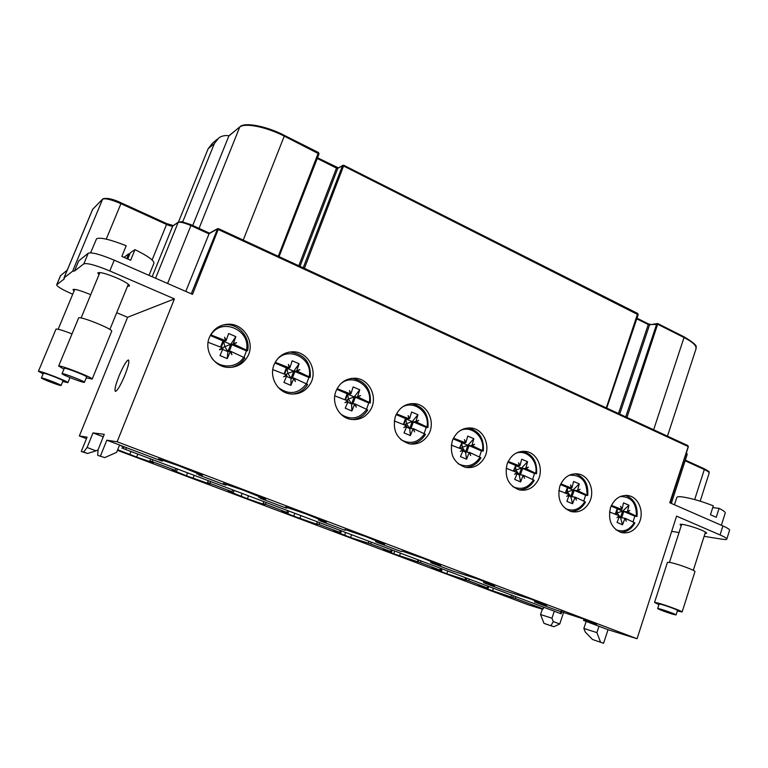 <?xml version="1.0" encoding="UTF-8"?>
<svg xmlns="http://www.w3.org/2000/svg" width="768" height="768" viewBox="0 0 768 768"><rect width="100%" height="100%" fill="white"/><g stroke="black" fill="none" stroke-linecap="round" stroke-linejoin="round"><path stroke-width="1.15" d="M86.477 438.643L79.354 435.965L127.594 317.28L174.413 298.906L109.795 270.95C95.923 265.219 87.264 262.848 83.837 263.846L74.477 271.046L72.605 271.229L64.07 277.853L64.349 278.842L56.669 284.822C57.043 286.579 62.39 289.718 72.71 294.23M116.707 312.71L127.594 317.28M542.333 609.197L528.221 604.79L117.446 450.288M90.72 294.73L89.117 294.038C79.872 290.304 74.486 288.816 72.941 289.574L74.064 290.976M99.005 274.656L97.786 272.918C99.658 271.853 105.898 273.485 116.506 277.834C125.05 281.654 129.389 284.352 129.533 285.946L127.469 286.33M67.219 270.192L60.49 275.683L56.669 284.822M209.376 337.43C203.76 350.41 214.013 366.854 227.885 367.392C236.045 367.69 242.4 364.435 246.941 357.648C256.397 343.757 243.917 322.445 227.203 324.269C218.803 325.171 212.861 329.558 209.376 337.43M274.013 364.886C268.877 377.165 277.728 392.659 290.467 393.936C298.8 394.666 305.318 391.469 310.013 384.355C318.566 371.338 308.275 351.475 292.973 351.792C284.074 352.07 277.757 356.438 274.013 364.886M335.952 391.2C331.181 402.96 339.072 417.696 350.909 419.376C359.222 420.394 365.741 417.245 370.474 409.949C378.355 397.565 369.485 378.816 355.354 378.259C346.282 378.096 339.821 382.406 335.952 391.2M395.357 416.438C392.17 430.282 396.768 439.402 409.152 443.808C417.341 445.008 423.792 441.907 428.477 434.515C435.83 422.611 427.978 404.755 414.806 403.67C405.744 403.19 399.264 407.443 395.357 416.438M452.371 440.659C449.318 454.022 453.6 462.893 465.226 467.29C473.242 468.595 479.568 465.533 484.186 458.102C491.098 446.592 484.003 429.475 471.648 428.064C462.691 427.354 456.269 431.558 452.371 440.659M507.139 463.93C504.211 476.87 508.234 485.52 519.206 489.859C527.03 491.251 533.203 488.218 537.734 480.768C544.262 469.594 537.763 453.11 526.109 451.488C517.325 450.624 511.008 454.771 507.139 463.93M559.805 486.307C556.992 498.883 560.784 507.312 571.181 511.584C578.794 513.005 584.803 510.01 589.229 502.579C595.421 491.693 589.421 475.766 578.39 474.01C569.798 473.04 563.606 477.139 559.805 486.307M610.464 507.83C607.766 520.08 611.357 528.307 621.245 532.502C628.637 533.942 634.483 530.966 638.794 523.565C644.688 512.938 639.101 497.51 628.618 495.667C620.246 494.621 614.198 498.672 610.464 507.83M704.122 536.342L722.467 539.261C725.136 539.674 726.576 539.635 726.787 539.126L729.59 530.218C729.696 529.392 727.469 527.962 722.909 525.946L669.773 502.742L688.157 446.774M218.563 228.72L687.802 445.555L218.525 228.662L192.509 294.355L114.23 260.17L109.795 270.95M726.787 539.126C726.883 538.339 724.646 536.947 720.067 534.941L676.589 516.134L637.056 638.736L117.12 441.773L174.413 298.906M679.046 532.531L671.683 531.36M705.005 533.549L706.618 533.28C706.685 532.704 705.024 531.677 701.654 530.208C693.715 526.704 680.016 523.152 680.093 524.582L681.226 525.754M74.477 271.046L78.701 260.918L88.262 253.19C91.738 252.086 100.387 254.41 114.23 260.17M81.274 451.469L87.571 453.485L96.01 450.826L87.101 447.494L83.626 452.026L81.274 451.469L87.082 437.155L79.354 435.965M87.101 447.494L93.005 432.902L104.285 434.342L98.064 449.779L97.68 455.347L104.746 457.594L97.68 455.347M100.464 456L106.829 440.189L117.12 441.773M124.867 375.226C120.682 385.123 117.552 390.518 115.459 391.411C114.24 390.384 115.421 385.267 119.002 376.07C123.139 366.259 126.269 360.883 128.39 359.952C129.61 360.902 128.438 365.99 124.867 375.226M603.581 643.296L592.454 639.466L603.581 643.296L608.026 629.683L637.056 638.736M563.731 612.01L559.747 623.981L553.853 626.736L546.816 624.384L543.984 623.338L540.538 614.534L542.506 608.688L543.216 608.918L515.251 598.387L487.171 588.95L478.55 585.408L488.179 588.221L468.71 580.858L446.784 573.754L431.914 567.84L440.746 570.346L420.557 562.714L393.734 553.795L383.635 549.648L391.642 551.856L370.685 543.926L350.534 537.542L333.638 530.803L340.79 532.704L319.018 524.467L316.637 523.651L317.338 524.458L293.731 516.163L281.818 511.267L288.086 512.861L265.459 504.288L263.098 503.482L264.643 504.643L247.411 498.739L228.067 491.011L232.099 491.722L209.894 483.36L207.562 482.563L210.038 484.109L186.432 475.795L172.291 469.987L175.267 470.314L152.208 461.626L149.942 460.867L153.427 462.816L136.646 457.056L117.677 449.731M192.73 225.466L228.95 135.782C225.187 135.13 221.798 135.85 218.774 137.923L214.358 143.578L182.726 221.837M217.296 139.171L212.486 143.203L208.138 148.752L178.493 222.01M103.296 436.8L93.005 432.902M119.52 445.142L122.755 446.477M565.526 493.123L567.389 487.622L573.014 490.022L577.69 490.714L580.032 489.245L577.91 490.733L587.722 495.504L585.61 495.235L583.757 501.11M587.722 495.504C588.653 484.243 584.467 476.995 575.155 473.75M570.768 511.469C577.094 511.344 582.01 508.214 585.523 502.07L584.803 501.648C579.734 509.501 573.264 511.824 565.392 508.627M459.84 448.378L461.846 442.714L467.923 445.296L472.118 445.728L474.643 444.25L472.31 445.747L483.302 451.037L481.44 450.902L479.414 457.008M483.302 451.037C484.253 438.643 479.29 430.954 468.432 427.949L468.182 427.91M465.514 467.347C472.118 467.126 477.254 463.949 480.922 457.824L480.067 457.334C474.173 465.83 466.829 467.933 458.026 463.661M345.437 399.936L347.616 394.099L354.202 396.902L357.811 397.037L360.557 395.539L357.974 397.027L370.31 402.922L368.746 402.941L366.528 409.286M370.31 402.922C371.242 389.242 365.366 381.082 352.675 378.432L351.437 378.384M352.243 419.558C358.896 419.03 364.051 415.824 367.718 409.939L366.71 409.373C359.558 418.79 351.014 420.451 341.078 414.374M221.203 347.338L223.574 341.318L230.736 344.362L233.635 344.131L236.63 342.624L233.76 344.112L247.651 350.688L246.442 350.89L244.003 357.494M247.651 350.688C250.589 337.402 238.627 323.462 225.197 324.778L222.547 325.133M230.87 367.402C236.861 366.25 241.507 363.101 244.829 357.955L243.619 357.302C236.957 368.563 219.149 368.957 211.613 357.782M284.63 374.189L286.896 368.266L293.77 371.184L297.034 371.136L299.894 369.638L297.178 371.126L310.262 377.357L308.87 377.453L306.547 383.933M310.262 377.357C311.136 362.736 304.579 354.326 290.621 352.128L288.72 352.186M292.531 394.099C298.992 393.302 304.003 390.106 307.565 384.49L306.461 383.885C298.262 394.013 288.874 395.222 278.294 387.514M403.795 424.646L405.878 418.896L412.214 421.594L416.122 421.872L418.752 420.394L416.294 421.882L427.939 427.469L426.221 427.402L424.109 433.632M427.939 427.469C428.89 414.499 423.523 406.579 411.85 403.699L411.149 403.622M409.901 443.942C416.582 443.606 421.766 440.41 425.462 434.362L424.531 433.843C418.09 442.742 410.198 444.672 400.867 439.632M513.706 471.178L515.635 465.6L521.482 468.096L525.936 468.662L528.365 467.184L526.138 468.682L536.515 473.702L534.528 473.501L532.589 479.482M536.515 473.702C537.456 461.856 532.886 454.378 522.787 451.277M519.11 489.84C525.59 489.677 530.63 486.528 534.23 480.374L533.453 479.923C528 488.074 521.126 490.301 512.813 486.624M615.408 514.243L617.203 508.819L622.618 511.133L627.514 511.939L629.76 510.48L627.744 511.968L637.008 516.499L634.8 516.173L633.024 521.933M637.008 516.499C637.93 505.747 634.08 498.71 625.459 495.379M620.563 532.301C626.707 532.176 631.488 529.056 634.896 522.95L634.243 522.557C629.501 530.15 623.405 532.541 615.936 529.747M615.83 514.406L617.107 512.957L619.142 515.741M619.459 516.182L620.486 517.584L619.354 517.114M621.811 509.059L617.203 508.819L617.107 512.957L622.618 511.133L620.486 517.584L622.531 524.755L617.069 522.461L619.354 516.317M619.267 516.307L616.973 517.546L619.315 516.298M634.243 522.557L625.603 518.467L626.237 521.213L624.989 518.266L622.531 524.755M626.237 521.213L625.21 518.755M616.973 517.546L619.373 515.827L609.523 511.987M629.76 510.48L627.341 511.44M621.696 517.766L623.77 511.478L622.618 511.133L628.963 505.219L623.53 502.886L622.061 509.021L620.669 506.362L621.907 509.03M621.677 509.453L620.669 506.362M624.989 518.266L620.486 517.584M615.206 514.166L617.203 508.819M628.963 505.219L627.504 511.334M621.523 509.318L611.453 505.382M634.8 516.173L623.77 511.478M617.05 508.618L611.126 506.093M514.301 471.418L515.856 470.026L519.187 474.758L517.085 473.875M519.782 465.571L515.635 465.6L515.856 470.026L521.482 468.096L519.187 474.758L520.608 481.92L514.704 479.434L517.354 473.203L514.55 474.298L517.114 473.059M523.622 475.373L524.544 478.272L523.2 475.19L520.608 481.92M524.544 478.272L523.402 475.69M514.55 474.298L517.094 472.55L506.122 468.269M526.003 468.154L528.365 467.184M520.397 474.893L522.634 468.432L521.482 468.096L527.568 461.731L521.702 459.216L520.003 465.514L518.544 462.749L519.84 465.523M519.264 465.802L518.544 462.749M523.2 475.19L519.187 474.758M523.603 475.363L533.453 479.923M513.398 471.062L515.635 465.6M525.514 468.48L525.677 468M527.568 461.731L525.888 468.019M519.418 465.811L508.195 461.434M534.528 473.501L522.634 468.432M515.376 465.341L507.859 462.144M404.582 424.963L406.464 423.658L409.709 428.486L406.493 427.123M409.459 418.541L405.878 418.896L406.464 423.658L412.214 421.594L409.709 428.486L410.4 435.59L404.016 432.912L406.771 426.432L403.786 427.536L406.55 426.288M413.606 428.813L414.614 431.856L413.155 428.621L410.4 435.59M413.328 429.12L414.614 431.856M403.786 427.536L406.502 425.741L394.234 420.96M416.15 421.325L418.752 420.394M410.957 428.534L413.347 421.92L412.214 421.594L417.955 414.72L411.6 412.003L409.661 418.474L408.125 415.594L409.306 418.483M408.912 418.781L408.125 415.594M413.155 428.621L409.709 428.486M413.789 428.822L424.531 433.843M403.363 424.474L405.494 418.579L405.878 418.896M415.67 421.68L415.843 421.19M417.955 414.72L416.026 421.19M409.027 418.781L396.48 413.885M426.221 427.402L413.347 421.92M405.494 418.579L396.125 414.595M285.658 374.611L287.914 373.392L291.053 378.326L286.531 376.416M289.805 367.536L286.896 368.266L287.914 373.392L293.77 371.184L291.053 378.326L290.87 385.354L283.939 382.445L286.829 375.686L283.632 376.81L286.589 375.062M294.413 378.307L295.392 381.504L294.269 378.317L293.808 378.624M295.392 381.504L293.75 378.624L290.87 385.354M283.632 376.81L286.522 374.966L272.784 369.619M297.014 370.55L299.894 369.638M292.339 378.23L294.893 371.51L293.77 371.184L299.098 363.754L292.195 360.797L289.968 367.459L288.355 364.445L289.766 367.459M289.229 367.766L288.355 364.445M293.808 378.115L291.053 378.326M294.442 378.317L306.461 383.885M289.632 367.987L275.222 362.285M284.045 373.958L286.368 367.882L286.896 368.266M296.544 370.934L296.736 370.416M299.098 363.754L296.88 370.406M308.87 377.453L294.893 371.51M286.368 367.882L274.858 362.976M222.365 347.818L224.822 346.646L227.904 351.629L222.643 349.411M226.09 340.368L223.574 341.318L224.822 346.646L230.736 344.362L227.904 351.629L227.242 358.608L219.994 355.565L222.95 348.672L219.638 349.795L222.845 348.509M230.861 351.418L231.917 354.71L230.746 351.437L230.266 351.754M231.917 354.71L230.189 351.734L227.242 358.608M222.528 348.154L219.504 349.469L222.643 347.923L208.09 342.269M233.597 343.517L236.63 342.624M229.238 351.398L231.859 344.678L230.736 344.362L235.824 336.614L228.624 333.533L226.234 340.291L224.573 337.21L226.032 340.291M210.624 334.8L225.437 340.627L224.573 337.21M222.902 348.528L222.71 348.029M230.266 351.226L227.904 351.629M230.909 351.427L243.619 357.302M225.907 340.838L225.389 340.618M220.541 347.078L222.97 340.896L223.574 341.318M233.126 343.91L233.328 343.392M235.824 336.614L233.453 343.363M246.442 350.89L231.859 344.678M222.97 340.896L210.25 335.482M346.339 400.301L348.403 399.034L351.6 403.92L347.76 402.298M350.87 393.562L347.616 394.099L348.403 399.034L354.202 396.902L351.6 403.92L351.878 410.995L345.226 408.202L348.048 401.587L344.957 402.701L347.818 400.973M355.325 404.083L356.237 407.203L354.72 403.891L351.878 410.995M356.237 407.203L354.874 404.39M344.957 402.701L347.76 400.877L334.781 395.827M357.821 396.461L360.557 395.539M352.858 403.91L355.344 397.229L354.202 396.902L359.75 389.76L353.136 386.928L351.053 393.494L349.478 390.547L350.707 393.504M350.314 393.802L349.478 390.547M354.72 403.891L351.6 403.92M355.354 404.093L366.71 409.373M350.707 394.003L337.114 388.627M344.938 399.734L347.165 393.754L347.616 394.099M357.341 396.835L357.523 396.326M359.75 389.76L357.686 396.326M368.746 402.941L355.344 397.229M347.165 393.754L336.758 389.328M460.522 448.646L462.24 447.302L465.523 452.083L462.893 450.97M465.715 442.522L461.846 442.714L462.24 447.302L467.923 445.296L465.523 452.083L466.598 459.216L460.464 456.634L463.162 450.288L460.272 451.382L462.941 450.144M469.882 452.563L470.669 455.53L469.267 452.371L466.598 459.216M470.669 455.53L469.459 452.87M460.272 451.382L462.902 449.606L451.296 445.094M472.166 445.2L474.643 444.25M466.762 452.179L469.066 445.632L467.923 445.296L473.846 438.691L467.741 436.08L465.936 442.464L464.438 439.642L465.571 442.464M465.341 442.771L464.438 439.642M469.267 452.371L465.523 452.083M469.901 452.573L480.067 457.334M459.466 448.224L461.846 442.714M471.686 445.546L471.85 445.056M473.846 438.691L472.042 445.075M465.322 442.762L453.456 438.134M481.44 450.902L469.066 445.632M461.53 442.426L453.11 438.845M566.035 493.325L567.446 491.904L570.797 496.579L569.203 495.907M571.766 487.728L567.389 487.622L567.446 491.904L573.014 490.022L570.797 496.579L572.544 503.75L566.87 501.36L569.213 495.11M569.126 495.091L566.746 496.339L569.184 495.091M584.803 501.648L575.683 497.347L576.365 500.16L575.069 497.146L572.544 503.75M576.365 500.16L575.28 497.635M566.746 496.339L569.213 494.602L558.816 490.55M577.776 490.214L580.032 489.245M572.006 496.742L574.157 490.358L573.014 490.022L579.235 483.888L573.59 481.469L572.016 487.68L570.586 484.973L571.853 487.69M571.277 487.958L570.586 484.973M575.069 497.146L570.797 496.579M571.632 488.131L560.822 483.83M565.277 493.027L567.389 487.622M579.235 483.888L577.67 490.09M585.61 495.235L574.157 490.358M567.178 487.392L560.486 484.541M712.733 507.59L719.069 508.368L716.246 517.286L710.458 514.752L713.299 505.814C701.251 501.11 690.778 498.125 681.878 496.858C678.778 496.522 677.098 496.704 676.829 497.414L674.448 504.778M721.363 525.264L725.232 513.005C725.443 512.054 723.389 510.509 719.069 508.368M674.15 614.592L676.061 614.909C676.646 614.582 664.31 610.042 659.51 608.822L657.677 608.525C657.139 608.861 669.254 613.325 674.15 614.592M657.677 608.525L659.117 604.032L660.96 604.32C665.76 605.501 678.096 610.042 677.501 610.406L676.061 614.909M677.309 611.011L682.118 612C683.03 611.462 664.445 604.627 657.274 602.861L654.547 602.448L658.925 604.646M654.547 602.448L667.44 562.349L670.253 562.483C677.51 563.818 695.99 570.653 694.944 571.613L682.118 612M129.715 254.246L128.717 253.805L124.07 257.328M128.717 253.805L126.787 258.499M90.595 252.816L96.576 238.733C100.32 237.12 110.198 239.462 126.211 245.76L121.843 256.397L130.637 260.256L134.976 249.648L130.339 252.72L127.786 258.95M134.976 249.648C147.85 255.984 154.166 260.515 153.936 263.213L149.011 275.357M62.141 373.622L62.045 373.68C61.162 374.41 82.858 382.848 84.317 382.358L84.432 382.301C85.459 381.629 63.36 373.027 62.141 373.622M62.045 373.68L64.358 368.246C65.597 367.584 87.667 376.214 86.621 376.944L84.432 382.301M58.637 366.125L78.662 317.894C80.755 316.07 113.616 329.414 111.686 331.267L92.189 379.075C93.811 378.01 60.547 365.002 58.771 366.038L63.888 369.197M86.256 377.837L92.189 379.075M41.453 377.904L41.395 377.942C40.656 378.48 59.933 385.93 60.998 385.526L61.085 385.488C61.93 384.998 42.336 377.424 41.453 377.904M41.395 377.942L43.411 373.2C44.304 372.672 63.878 380.256 63.014 380.794L61.085 385.488M69.994 377.587L67.901 382.675C69.245 381.878 39.773 370.445 38.486 371.27L43.056 373.92M62.736 381.475L67.901 382.675M38.4 371.328L56.016 329.088C57.917 328.877 63.226 330.48 71.952 333.888M209.261 233.299L185.789 291.418M608.026 629.683L598.973 626.256L596.89 632.621L583.853 628.445L585.216 631.958L592.454 639.466M600.557 642.173L596.89 632.621M104.746 457.594L116.63 452.352L119.568 444.998L106.829 440.189M119.549 445.066L159.782 460.272L162.336 461.146L158.544 458.88L178.291 465.6L202.397 475.363L198.461 474.902L223.229 484.262L225.821 485.146L223.334 483.427L243.37 490.234L265.613 499.238L260.342 498.298L284.112 507.283L286.742 508.176L285.408 506.947L305.741 513.85L326.304 522.163L319.747 520.752L342.586 529.382L345.254 530.294L344.928 529.498L365.568 536.506L384.614 544.195L376.838 542.333L398.784 550.637L401.491 551.558L402.077 551.126L422.995 558.24L440.688 565.382L431.722 563.088L452.842 571.075L478.176 579.139L494.63 585.763L484.55 583.056L504.883 590.746L531.226 599.222L546.576 605.395L535.421 602.285L555.014 609.696L582.278 618.547L596.63 624.307L583.622 620.477L598.973 626.256M287.069 507.302L286.742 508.176L287.059 507.302M345.254 530.294L345.523 529.565L345.254 530.294M586.157 621.466L583.853 628.445M83.626 452.026L87.571 453.485M553.853 626.736L543.984 623.338M96.01 450.826L98.045 449.933M550.992 625.67L553.277 621.562L559.747 623.981M553.277 621.562L551.962 618.202L540.538 614.534M551.962 618.202L554.208 611.491M543.686 607.526L543.216 608.918M123.322 448.598L561.149 613.795L123.322 448.598L124.051 446.774M167.597 283.478L190.915 225.581C184.493 222.806 180.25 221.76 178.157 222.442L181.622 221.654L191.107 224.717L190.915 225.581L208.819 233.808L217.027 229.229L218.352 229.555L688.003 446.458L687.802 445.555L688.358 446.726L670.166 502.915M722.909 525.946L720.067 534.941M106.253 239.126L120.922 203.683C111.254 199.526 105.149 198.029 102.605 199.21L102.893 198.826C106.973 197.645 113.059 198.989 121.171 202.848L120.922 203.683L166.541 224.477L152.112 259.978M72.605 271.229L102.605 199.21L92.717 209.232L64.07 277.853M102.758 198.96L92.573 209.443L63.965 277.997M155.578 278.227L178.157 222.442L172.733 226.013C171.725 226.339 169.661 225.821 166.541 224.477L166.742 223.632L121.19 202.877M173.021 225.619L166.771 223.67M209.482 233.184L191.136 224.765M704.026 468.653L685.325 460.128L704.026 468.653M636.365 516.096C636.662 503.194 631.325 496.666 620.352 496.493M535.738 473.242C538.07 460.877 526.752 449.242 516.01 453.178M427.008 426.931C430.003 412.291 413.837 399.533 401.875 407.366M309.158 376.742C313.392 357.725 286.723 344.957 275.885 361.162M246.451 350.035C251.03 329.952 221.491 317.059 210.941 334.915M369.293 402.355C372.797 385.968 352.55 372.854 340.483 384M482.448 450.547C485.069 437.184 471.706 424.973 460.282 430.522M587.011 495.072C587.174 481.286 581.27 474.662 569.299 475.181M88.262 253.19L83.837 263.846M208.138 148.752L214.358 143.578M199.066 228.374L239.722 127.114C244.512 122.554 266.131 126.826 284.266 136.128L243.226 240.086M228.682 136.147L240.058 126.691C244.579 122.026 266.102 125.923 284.4 135.36L284.266 136.128L319.008 153.926L279.034 256.637M278.285 256.291L318.461 152.525L284.448 135.446M318.509 152.63L318.998 153.83M284.323 135.379L318.461 152.525L319.008 153.926L279.062 256.646M60.624 275.52L56.803 284.659M152.17 276.739L172.733 226.013L178.435 222.048M638.026 314.698L343.747 166.099L342.451 165.83L337.766 168.374L336.48 168.106L336.576 167.338L317.491 157.814M298.81 265.776L336.48 168.106L317.242 158.458M342.806 165.379L337.766 168.374L300 266.323M338.131 167.923L336.634 167.424M303.197 267.802L342.451 165.83L343.843 165.322L342.95 165.302M343.843 165.322L304.406 268.358M606.298 407.885L637.699 313.459L343.901 165.418M683.923 336.749C701.443 347.203 694.685 346.762 696.067 348.739C696.71 345.773 692.698 342.038 684.019 337.526L657.974 324.413L648.259 324.576L618.49 413.52M636.979 318.23L648.144 323.789L648.259 324.576L636.778 318.816M619.699 414.077L649.546 324.883L657.274 323.53M649.978 324.374L648.269 323.894M626.966 417.437L657.85 323.616L656.678 324.096L625.738 416.861M657.994 323.731L683.875 336.73L684.019 337.526L653.645 429.763M704.16 468.701C712.32 473.222 707.866 471.331 709.181 473.04C709.306 472.272 707.683 471.101 704.314 469.536L694.685 499.555M685.114 460.79L704.314 469.536L704.122 468.672M686.458 452.602L687.197 454.339L686.275 453.168M217.613 228.643L191.261 293.808M593.645 622.915L593.453 623.51M583.92 620.554L584.323 619.325M543.994 604.147L543.802 604.723M534.787 601.978L535.21 600.73M492.442 584.659L492.25 585.216M483.792 582.701L484.234 581.424M438.874 564.422L438.682 564.95M430.838 562.675L431.299 561.389M383.165 543.389L382.992 543.878M375.811 541.872L376.282 540.576M318.586 520.234L319.056 518.938M225.802 485.126L226.186 484.147M259.018 497.712L259.498 496.435M196.963 474.25L197.443 473.011M162.298 461.117L162.73 460.032M130.877 451.776L129.792 454.483M137.722 454.358L136.646 457.056M175.267 470.314L175.882 468.758M152.208 461.626L152.832 460.061M187.469 473.126L186.432 475.795M194.074 475.622L193.037 478.272M207.59 482.563L208.214 480.95M232.099 491.722L232.685 490.186M209.894 483.36L210.49 481.814M242.045 493.718L241.046 496.339M248.41 496.118L247.411 498.739M263.107 503.482L263.712 501.898L263.098 503.482M286.867 512.352L287.424 510.845M265.459 504.288L266.035 502.771M294.691 513.581L293.731 516.163M300.845 515.904L299.885 518.477M316.637 523.651L317.213 522.077L316.627 523.651M339.667 532.243L340.205 530.755M319.018 524.467L319.574 522.97M345.533 532.762L344.602 535.306M351.466 534.998L350.534 537.542M368.266 543.101L368.822 541.555L368.266 543.101M390.605 551.434L391.133 549.965M370.685 543.926L371.222 542.458M394.637 551.29L393.734 553.795M400.368 553.45L399.475 555.955M418.07 560.131L417.37 562.099M418.099 561.869L418.646 560.342M439.786 569.962L440.294 568.512M420.557 562.714L421.066 561.264M442.099 569.194L441.235 571.661M447.648 571.286L446.784 573.754M465.542 578.035L464.87 579.974M466.243 580.003L466.762 578.496M487.296 587.856L487.786 586.435M468.71 580.858L469.21 579.427M487.488 588.019L487.171 588.95M493.373 588.538L492.538 590.966M511.44 595.354L510.787 597.264M512.755 597.523L513.264 596.045M515.251 598.387L515.731 596.976M122.035 448.368L122.851 446.314L121.997 448.368M125.702 449.424L126.403 447.658M560.333 613.459L561.072 611.222M575.606 473.741L578.39 474.01M468.432 427.949L471.648 428.064M352.675 378.432L355.354 378.259M225.197 324.778L227.203 324.269M290.621 352.128L292.973 351.792M411.85 403.699L414.806 403.67M522.912 451.267L526.109 451.488M626.179 495.379L628.618 495.667M681.686 524.314L669.466 562.33M705.466 532.099L693.302 570.355M128.333 284.218L109.862 329.472M99.878 272.534L81.11 318M239.942 126.778L228.902 135.821M74.736 289.363L58.166 329.261M209.51 233.174L191.117 224.726M173.165 225.523L166.762 223.632L121.181 202.848M338.266 167.846L317.51 157.766M606.73 408.086L638.198 314.611L637.699 313.459L343.862 165.331M648.144 323.789L636.989 318.182M650.15 324.317L648.182 323.808M683.875 336.73L657.898 323.635M667.469 436.157L696.067 348.739M709.181 473.04L700.186 501.158M671.318 503.414L687.197 454.339M209.261 233.309L217.373 228.778M583.622 620.477L584.035 619.21M534.518 601.91L534.95 600.634M162.336 461.146L162.768 460.042M196.896 474.25L197.386 472.992M225.821 485.146L226.205 484.157M258.922 497.702L259.411 496.406M318.461 520.214L318.95 518.899M375.658 541.843L376.138 540.518M430.656 562.637L431.117 561.322M483.571 582.643L484.013 581.347M149.914 460.838L150.557 459.206M176.726 470.918L177.35 469.315M207.562 482.563L208.186 480.95M233.434 492.278L234.038 490.704M488.179 588.221L488.678 586.771M440.746 570.346L441.254 568.877M391.642 551.856L392.179 550.358M340.79 532.704L341.347 531.187M288.086 512.861L288.672 511.306M561.149 613.795L561.926 611.453"/></g></svg>
